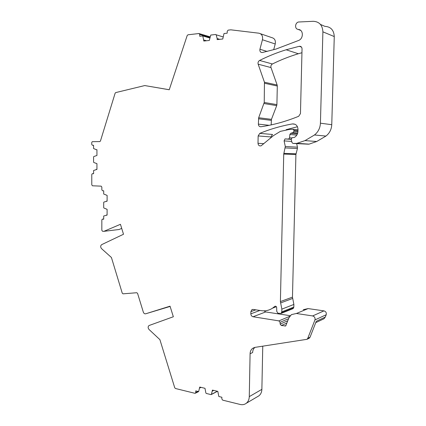 <?xml version="1.0" encoding="UTF-8"?>
<svg xmlns="http://www.w3.org/2000/svg" width="426" height="426" viewBox="0 0 426 426"><rect width="100%" height="100%" fill="white"/><g stroke="black" fill="none" stroke-linecap="round" stroke-linejoin="round"><path stroke-width="0.64" d="M170.118 306.432L145.676 313.792L170.038 306.182L173.345 316.758L149.004 325.533C147.849 326.662 147.859 327.977 149.041 329.49L159.894 339.639L174.735 387.751L175.448 388.501L194.9 393.299L195.417 393.203L195.715 392.543L195.736 390.876L198.638 391.585L199.751 387.058L204.981 388.31L205.896 393.022L206.285 393.448L210.992 394.598L211.392 394.359L212.452 390.094L217.808 391.377L218.836 396.51L221.871 397.25L221.845 398.96L222.681 400.147L240.189 404.466C242.49 404.998 244.519 404.604 246.276 403.284C248.172 401.734 249.173 399.519 249.274 396.633L250.089 353.74L252.629 352.542C252.703 350.353 253.47 348.633 254.918 347.382M267.166 51.445L259.924 49.251L262.443 39.756L275.233 43.979C275.819 40.497 274.674 38.377 271.799 37.621L260.462 33.723M275.233 43.979L273.678 49.736M295.01 124.243L292.385 123.929C295.788 123.785 297.657 125.59 297.992 129.334L297.944 131.336C297.763 134.126 296.539 136.166 294.275 137.465L292.012 137.71L291.23 139.403L292.023 142.641L292.966 143.429L296.693 143.413L305.011 140.612L314.473 134.978C318.169 132.039 320.155 128.109 320.421 123.194L322.892 31.833L334.266 36.567C333.893 30.124 330.778 26.721 324.916 26.364L320.453 24.42M334.266 36.567L331.758 124.701L320.421 123.194M296.693 143.413L309.132 144.132L316.704 141.501L325.949 136.07C329.559 133.237 331.492 129.445 331.758 124.701M308.584 144.201L292.966 143.429M297.47 126.74L286.176 129.674M292.385 123.929C280.947 125.989 270.073 129.142 259.775 133.375L272.502 134.467L270.904 136.948L270.888 137.779M296.688 143.674L297.449 147.167L285.303 146.491L283.732 154.079L280.399 301.571L281.852 309.132L281.788 311.869L281.101 313.414L277.848 313.195L276.746 311.31L276.66 307.354C276.277 306.337 275.659 306.012 274.802 306.369L272.581 308.147C269.12 310.41 265.323 311.246 261.186 310.65L253.209 309.43L251.862 309.718L250.882 311.646L250.839 313.829C250.946 315.4 251.691 316.38 253.071 316.752L265.696 311.938L264.04 310.842M285.271 147.918L297.417 148.546L297.449 147.167M297.417 148.546L295.91 154.5L292.47 297.13L293.881 304.436L281.852 309.132M281.788 311.869L293.818 307.082L293.881 304.436M293.818 307.082L293.567 307.966L281.538 312.78M292.737 308.743L293.567 307.966M290.223 315.703L265.696 311.938M254.53 347.467L252.703 348.308L255.062 347.36L307.039 339.304L307.764 338.329L314.947 319.942L326.204 314.745C326.62 312.775 325.874 311.486 323.957 310.873L308.115 308.584L303.248 309.697M326.204 314.745L325.278 317.082L316.273 321.295L310.064 337.168L309.34 338.132L307.039 339.304M322.754 319.346L324.01 318.755L325.278 317.082M262.757 346.205L261.873 389.348L249.274 396.633M257.474 396.67L258.923 395.813C260.781 394.3 261.766 392.144 261.873 389.348M121.708 228.405L119.062 229.513L103.699 231.355L102.506 231.243L101.83 230.285L101.835 219.981L102.261 219.177L103.694 219.225L103.694 216.009L107.096 215.087L107.102 209.32L103.933 208.037L103.699 207.595L103.699 202.472L103.933 202.052L107.107 201.163L107.112 195.38L103.699 194.027L103.704 190.789L102.512 190.731L101.835 189.799L101.835 187.083L101.159 186.151L92.447 185.789L91.782 184.868L91.771 174.559L92.24 173.712L93.598 173.712L93.598 170.496L96.942 169.399L96.936 163.632L93.821 162.508L93.587 162.077L93.582 156.954L93.816 156.528L96.936 155.479L96.931 149.691L96.26 149.691L96.931 149.712M103.912 231.329L119.062 229.513M301.949 52.717L298.376 53.745C289.334 56.477 280.681 59.885 272.416 63.98C271.096 64.816 270.622 66.019 271 67.58L277.145 85.03L264.455 82.229L264.232 102.485L258.678 117.736L258.374 124.126C258.523 125.894 259.375 126.767 260.941 126.751C273.348 124.951 285.931 121.469 298.685 116.287L300.458 113.582L302.045 48.878C301.89 47.014 300.958 46.157 299.254 46.312L286.128 49.778C276.879 52.643 268.034 56.2 259.594 60.46C258.241 61.333 257.762 62.579 258.151 64.193L264.455 82.229M264.615 83.267L277.305 86.031L277.145 85.03M277.305 86.031L276.9 104.61L264.232 102.485M264.029 103.534L276.703 105.627L276.9 104.61M276.703 105.627L271.447 119.344L271.16 124.893M252.703 348.308C251.047 349.554 250.174 351.365 250.089 353.74M314.947 319.942C315.373 317.908 314.606 316.571 312.641 315.932L296.416 313.488L291.437 314.612L289.014 317.642L285.702 325.917L281.304 325.496L286.629 323.185M289.723 316.348L278.902 320.885L280.074 322.306L280.132 324.069L281.304 325.496M278.902 320.885L253.071 316.752M291.187 139.142L285.021 138.919L284.083 140.894L285.303 146.491M288.737 138.951L289.547 137.779L289.882 134.488L296.81 135.111M297.715 132.981L293.12 132.539L290.713 133.301L289.882 134.488M293.12 132.539L293.961 131.224L293.983 130.377L293.003 129.286L289.792 129.344L280.388 131.362L273.535 135.569L261.143 145.804C259.312 146.23 258.268 145.394 258.002 143.306L258.145 135.942L270.904 136.948M259.775 133.375L258.145 135.942M322.892 31.833C322.503 25.155 319.303 21.641 313.286 21.3L298.482 22.008C295 22.77 294.526 28.872 297.912 29.325L300.197 30.054M259.924 49.251C259.663 51.455 260.483 52.542 262.384 52.52L276.091 49.027L298.807 40.385C303.53 38.436 303.509 30.139 298.77 29.49M262.443 39.756C263.034 36.151 261.862 33.963 258.923 33.196L230.833 29.825L228.128 30.139L227.223 31.311L227.191 33.18L224.001 33.542L222.766 38.995L217.143 39.602L217.159 38.542L219.757 39.32M93.571 145.325L92.405 145.277L91.734 144.377L91.734 142.566L92.24 141.688L99.817 141.597L100.44 141.027L115.126 93.209L115.654 92.607L144.76 85.562L169.234 89.758L187.195 35.523L187.967 34.799L198.937 33.526L199.767 34.469L199.741 36.29L202.787 35.944L203.83 41.04L209.304 40.449L210.763 35.044L215.758 34.479L216.168 34.794L217.159 38.542M92.405 145.277L93.571 145.271L93.576 148.509L96.26 149.691M145.676 313.792C144.611 313.983 143.828 313.424 143.322 312.12L137.582 293.402L136.783 292.726L123.023 293.833L122.251 293.168L111.426 257.501L101.505 248.592C100.36 247.059 100.414 245.743 101.67 244.641L123.508 234.252L120.446 224.305L103.949 231.313M106.425 201.125L107.107 201.083M106.415 215.039L107.096 214.976M198.638 391.585L195.417 393.203M199.741 388.017L201.051 387.367M212.436 391.063L213.724 390.397M203.841 39.996L206.488 40.752M202.787 35.944L209.709 37.983M144.76 85.562L169.239 89.732M96.271 169.383L96.942 169.383M308.696 338.462L309.34 338.132M93.598 173.664L92.431 173.68M102.506 219.134L103.694 219.017M197.962 391.419L195.715 392.543M217.324 391.26L211.392 394.359M307.764 338.329L310.064 337.168M323.957 310.873L312.641 315.932M296.416 313.488L308.115 308.584M285.979 325.629L284.93 326.092M287.63 320.853L280.132 324.069M280.074 322.306L288.551 318.712M259.913 310.453L250.839 313.829M250.882 311.646L255.84 309.83M275.404 306.198L274.674 306.475M280.532 302.961L292.598 298.472M292.47 297.13L280.399 301.571M283.732 154.079L295.91 154.5M296.006 153.813L283.833 153.365M284.083 140.894L291.725 141.437M291.23 139.393L286.932 139.062L291.23 139.393M288.28 139.052L291.203 139.275M291.65 137.949L289.547 137.779M297.433 133.876L290.83 133.253M292.997 132.582L297.705 133.034M297.928 131.623L293.961 131.224M293.983 130.377L297.955 130.787M297.982 129.808L293.221 129.307M263.864 143.658L258.002 143.306M309.132 144.132L297.257 143.338M325.949 136.07L314.473 134.978M300.708 30.427L297.912 29.325M216.168 34.794L223.07 36.908M199.767 34.469L209.853 37.451M210.023 36.822L199.432 33.675M272.416 63.98L259.594 60.46M301.47 47.078L299.254 46.312M269.195 125.308L258.374 124.126M258.481 118.779L271.255 120.35M271.447 119.344L258.678 117.736M258.151 64.193L271 67.58M217.478 391.297L211.264 394.551M258.923 395.813L246.276 403.284M324.01 318.755L315.746 322.647M252.677 309.42L251.862 309.718M276.362 306.72L272.581 308.147M275.239 306.209L274.802 306.369M293.141 308.584L281.101 313.414M286.554 139.036L285.021 138.919M297.412 133.929L290.713 133.301M272.496 134.472L259.769 133.381M316.704 141.501L305.011 140.612M298.376 53.745L286.128 49.778"/></g></svg>
